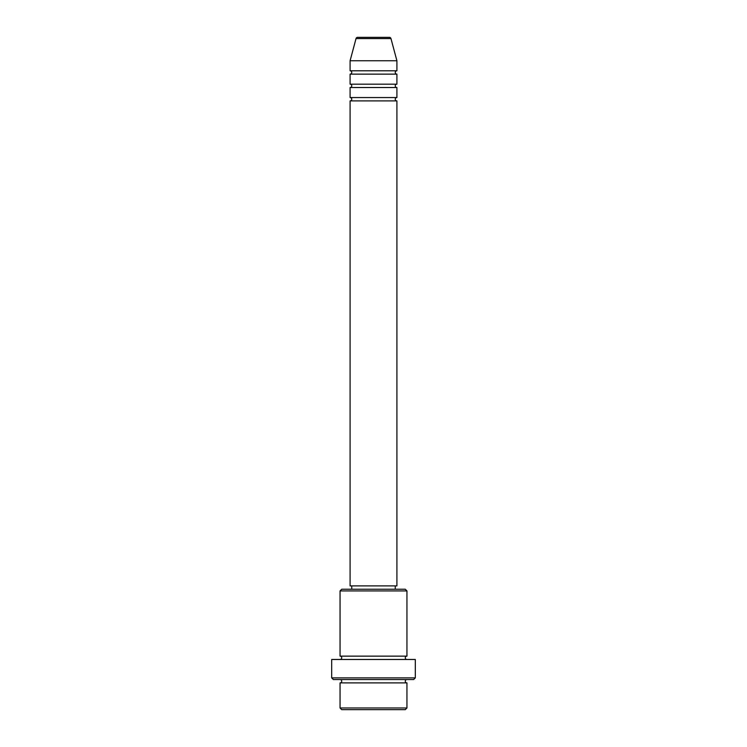 <?xml version="1.0" encoding="UTF-8"?>
<svg xmlns="http://www.w3.org/2000/svg" width="747" height="747" viewBox="0 0 747 747"><rect width="100%" height="100%" fill="white"/><g stroke="black" fill="none" stroke-linecap="round" stroke-linejoin="round"><path stroke-width="1.12" d="M390.97 38.592L356.03 38.592A1.671 1.671 0 0 1 357.645 37.35L389.355 37.35A1.671 1.671 0 0 1 390.97 38.592L396.909 60.759L350.091 60.759L350.091 70.797A1.671 1.671 0 0 1 351.762 72.468A1.671 1.671 0 0 1 350.091 74.14L350.091 84.178A1.671 1.671 0 0 1 351.762 85.849A1.671 1.671 0 0 1 350.091 87.52L350.091 97.558A1.671 1.671 0 0 1 351.762 99.23A1.671 1.671 0 0 1 350.091 100.901L350.091 585.891L396.909 585.891L396.909 100.901L350.091 100.901M396.909 60.759L396.909 70.797A1.671 1.671 0 0 0 395.238 72.468A1.671 1.671 0 0 0 396.909 74.14L396.909 84.178A1.671 1.671 0 0 0 395.238 85.849A1.671 1.671 0 0 0 396.909 87.52L396.909 97.558A1.671 1.671 0 0 0 395.238 99.23A1.671 1.671 0 0 0 396.909 100.901M405.276 709.65L341.724 709.65L340.053 707.979L406.947 707.979L405.276 709.65M340.053 590.914L341.724 589.234L405.276 589.234L406.947 590.914L340.053 590.914L340.053 656.137A1.671 1.671 0 0 1 341.724 657.808A1.671 1.671 0 0 1 340.053 659.48M413.642 679.546L333.358 679.546L331.687 677.874L415.313 677.874L413.642 679.546M340.053 679.546A1.671 1.671 0 0 1 341.724 681.217A1.671 1.671 0 0 1 340.053 682.889L340.053 707.979M406.947 679.546A1.671 1.671 0 0 0 405.276 681.217A1.671 1.671 0 0 0 406.947 682.889L340.053 682.889M406.947 590.914L406.947 656.137A1.671 1.671 0 0 0 405.276 657.808A1.671 1.671 0 0 0 406.947 659.48M396.909 87.52L350.091 87.52M396.909 97.558L350.091 97.558M351.762 585.891L351.762 589.234M395.238 585.891L395.238 589.234M406.947 656.137L340.053 656.137M415.313 677.874L415.313 659.48L331.687 659.48L331.687 677.874M406.947 682.889L406.947 707.979M356.03 38.592L350.091 60.759M396.909 70.797L350.091 70.797M396.909 74.14L350.091 74.14M396.909 84.178L350.091 84.178"/></g></svg>
